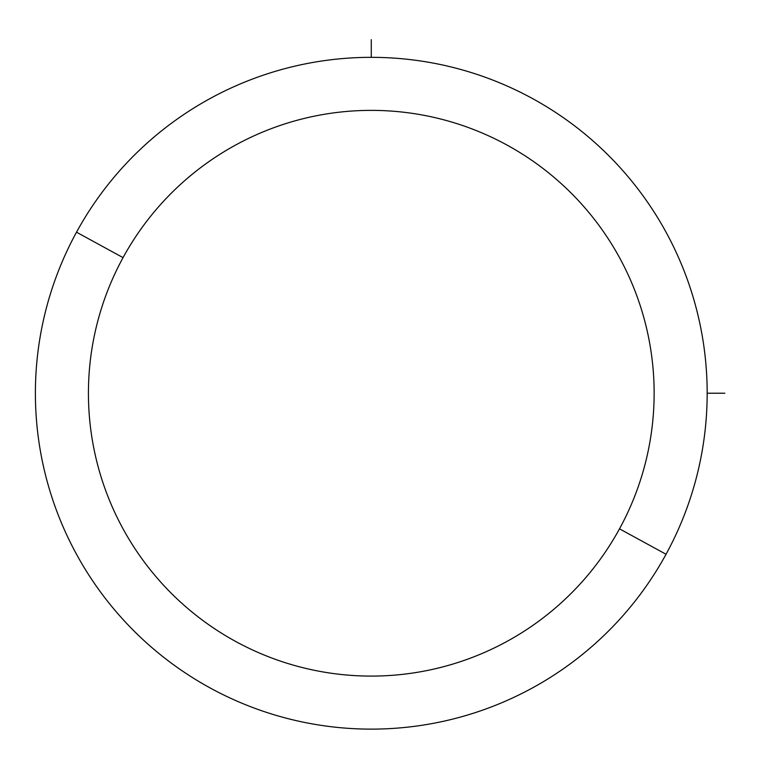 <?xml version="1.0" encoding="UTF-8"?>
<svg xmlns="http://www.w3.org/2000/svg" width="763" height="763" viewBox="0 0 763 763"><rect width="100%" height="100%" fill="white"/><g stroke="black" fill="none" stroke-linecap="round" stroke-linejoin="round"><path stroke-width="1.14" d="M666.051 554.262L619.508 528.835A282.854 282.854 0 0 0 506.89 144.999A282.854 282.854 0 0 0 123.053 257.627L76.51 232.2A335.892 335.892 0 0 1 532.316 98.456A335.892 335.892 0 0 1 666.051 554.262A335.892 335.892 0 0 1 210.245 688.007A335.892 335.892 0 0 1 76.51 232.2L123.053 257.627A282.854 282.854 0 0 0 235.672 641.464A282.854 282.854 0 0 0 619.508 528.835L666.051 554.262A335.892 335.892 0 0 0 532.316 98.456A335.892 335.892 0 0 0 76.51 232.2A335.892 335.892 0 0 0 210.245 688.007A335.892 335.892 0 0 0 666.051 554.262M619.508 528.835A282.854 282.854 0 0 1 235.672 641.464A282.854 282.854 0 0 1 123.053 257.627A282.854 282.854 0 0 1 506.89 144.999A282.854 282.854 0 0 1 619.508 528.835M707.167 393.231L724.85 393.231M371.276 57.339L371.276 39.657"/></g></svg>
